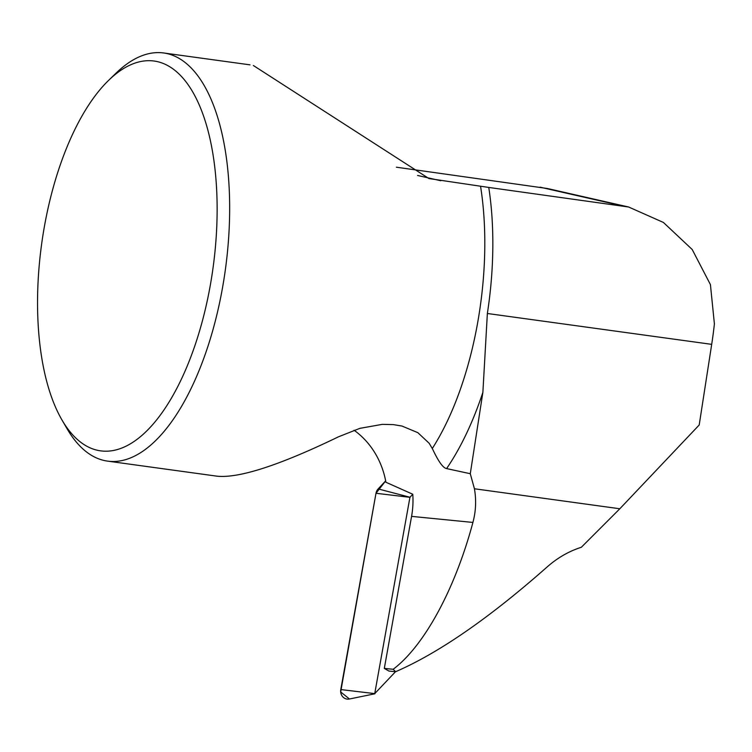 <?xml version="1.0" encoding="UTF-8"?>
<svg xmlns="http://www.w3.org/2000/svg" width="752" height="752" viewBox="0 0 752 752"><rect width="100%" height="100%" fill="white"/><g stroke="black" fill="none" stroke-linecap="round" stroke-linejoin="round"><path stroke-width="1.13" d="M157.431 61.636A196.704 86.536 97.8 0 1 202.579 320.211A196.704 86.536 97.8 0 1 61.993 420.02A196.704 86.536 97.8 0 1 41.623 244.118A196.704 86.536 97.8 0 1 108.73 80.248A196.704 86.536 97.8 0 1 157.431 61.636M61.993 420.02L67.163 428.903A205.992 90.625 -82.2 0 0 107.555 461.117A205.992 90.625 -82.2 0 0 224.848 273.314A205.992 90.625 -82.2 0 0 167.113 53.599A205.992 90.625 -82.2 0 0 163.692 52.978A205.992 90.625 -82.2 0 0 116.109 73.094L108.73 80.248M107.555 461.117L217.065 476.185C239.061 478.422 279.565 465.291 338.569 436.771L359.851 428.358L382.307 424.354L393.305 424.607L402.029 426.064L417.849 432.673L429.166 443.276L432.287 448.512C434.459 452.798 441.133 467.697 446.594 468.59L470.282 473.713L482.878 392.347L487.362 313.49A208.05 91.528 -82.2 0 0 488.753 187.436L628.663 207.016L663.396 222.442L692.197 249.495L710.424 284.604L714.4 323.905A208.05 91.528 97.8 0 1 711.693 344.35L699.2 425.002L619.827 508.766L581.343 547.268C568.634 551.329 556.997 558.097 546.431 567.581C489.026 618.229 438.754 652.943 395.637 671.715L388.887 671.047L384.31 668.406L411.579 516.37A82.4 75.106 95.6 0 0 412.782 494.243L385.917 482.258A82.4 75.106 95.6 0 0 354.07 430.238M384.31 668.406L393.174 669.28C424.297 645.818 455.035 589.211 472.914 522.433C475.903 511.332 476.401 500.108 474.427 488.762L470.282 473.713M396.389 167.207L547.343 188.498M395.637 671.715L393.174 669.28M253.33 65.49L428.931 178.553L488.753 187.436M412.782 494.243L409.934 497.326L374.731 693.617L395.514 671.705M374.881 693.786L349.342 699.022A8.178 7.454 -84.4 0 1 340.778 689.565L375.991 493.274A8.178 7.454 -84.4 0 1 378.143 488.922L385.663 480.866L375.991 493.284L340.675 691.943L349.464 698.993M411.579 516.37L472.914 522.433M432.287 448.512A205.992 90.625 -82.2 0 0 480.547 186.214M446.594 468.59A222.47 97.873 -82.2 0 0 482.878 392.347M619.827 508.766L474.427 488.762M487.362 313.49L711.693 344.35M440.747 180.734L417.576 175.46M621.443 205.691L540.115 187.182M409.934 497.326L375.991 493.274M340.778 689.565L374.731 693.617M378.143 488.922L409.981 497.251M249.984 64.841L163.692 52.978M547.418 188.517L628.663 207.007"/></g></svg>
